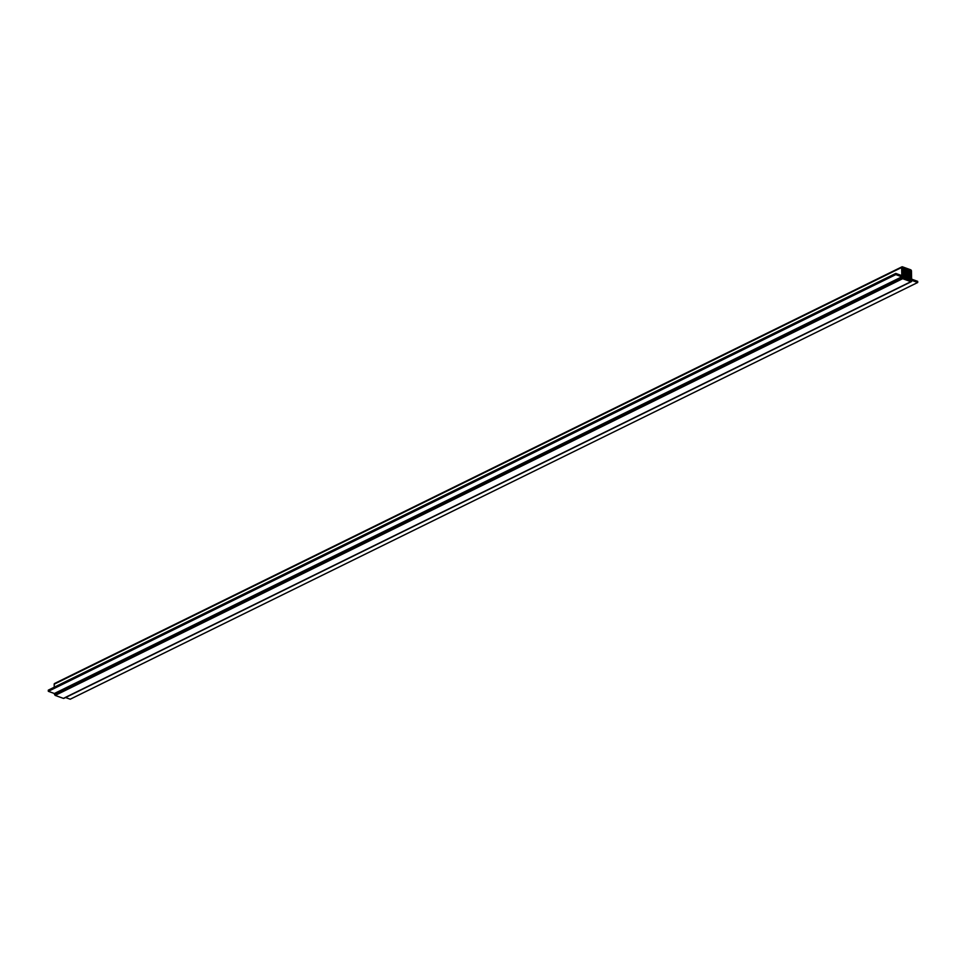 <?xml version="1.0" encoding="UTF-8"?>
<svg xmlns="http://www.w3.org/2000/svg" width="966" height="966" viewBox="0 0 966 966"><rect width="100%" height="100%" fill="white"/><g stroke="black" fill="none" stroke-linecap="round" stroke-linejoin="round"><path stroke-width="1.45" d="M898.96 274.573L901.833 275.612L901.664 267.473L901.833 275.612L895.784 273.426L895.808 274.61L901.858 276.795L902.667 278.691L910.902 281.674L911.65 280.321L917.7 282.507L917.676 281.335L911.626 279.15L910.95 269.961L901.882 266.894L901.833 275.612L895.784 273.426L895.808 274.61L48.324 691.318L48.3 690.147L48.324 691.318L895.808 274.61L895.784 273.426L48.3 690.147L895.784 273.426L898.67 274.477M902.739 267.51L910.793 270.625L910.998 280.913L902.534 277.858L902.329 267.57L903.331 267.727L902.159 268.029L902.968 278.22L902.353 277.278L910.938 273.112L902.353 277.327L902.413 276.348L910.914 272.134L902.401 276.312L902.256 272.654L908.366 269.647L902.256 272.641L907.557 269.357L902.316 271.929L907.352 269.176L902.244 271.7L906.555 268.886L902.292 270.975L902.159 268.029M54.253 687.212L54.241 683.843L54.941 683.53L54.181 684.182L54.253 687.212M911.663 281.009L911.65 280.321L917.7 282.507L917.676 281.335L914.79 280.297L917.676 281.335L917.7 282.507L70.216 699.215L65.555 697.537L70.216 699.215L917.7 282.507L911.65 280.321L910.902 281.674L63.418 698.382L55.183 695.411L54.374 693.503L48.324 691.318L54.374 693.503L54.398 694.192L901.882 277.471L54.398 694.192L55.183 695.411L902.667 278.691L55.183 695.411L63.418 698.382L910.902 281.674L902.667 278.691L901.882 277.471A1.038 0.7 -116.2 0 0 902.667 278.691L910.902 281.674L911.663 281.009A1.038 0.7 -116.2 0 1 910.902 281.674M64.13 698.056L63.418 698.382M54.181 684.182L901.664 267.473L54.941 683.53M901.664 267.473L902.425 266.809L910.66 269.792L911.445 271.011L911.626 279.15L914.5 280.188L911.626 279.15L911.445 271.011A1.038 0.7 -116.2 0 0 910.66 269.792L902.425 266.809L901.664 267.473A1.038 0.7 -116.2 0 1 902.425 266.809M901.858 276.795L54.374 693.503L901.858 276.795L895.808 274.61L901.858 276.795M902.968 278.22L910.588 280.973L908.994 280.297L911.143 279.259L907.98 280.031L911.047 278.498L907.183 279.742L911.107 277.785L907.171 279.729L904.961 278.836L911.071 275.829L904.949 278.836L902.968 278.22M911.155 279.742L909.139 280.418L911.059 278.981L908.62 280.176L911.131 278.763L908.342 280.14L911.119 278.28L907.823 279.899L911.035 278.003L907.448 279.766L911.023 277.52L906.808 279.585L911.107 277.302L906.651 279.488L911.01 277.025L906.265 279.355L911.095 276.807L906.048 279.295L910.998 276.542L905.71 279.138L911.083 276.324L905.468 279.077L910.998 276.047L905.094 278.945L910.986 275.564L904.574 278.703L911.059 275.346L904.297 278.667L910.974 275.069L903.91 278.534L911.047 274.851L903.778 278.425L910.962 274.586L903.307 278.341L911.035 274.368L903.101 278.268L910.95 274.09L902.775 278.111L911.035 273.873L902.655 277.991L910.938 273.607L902.486 277.761L911.023 273.39L902.425 277.616L911.01 272.895L902.353 277.157L910.926 272.629L902.341 276.844L910.986 271.917L902.353 276.167L910.986 271.917L910.974 271.204L911.155 279.742M910.974 271.204L902.365 275.443L910.974 271.204L910.358 270.263L910.974 271.204M910.358 270.263L902.316 274.211L910.358 270.263L902.304 273.728L909.767 270.057L902.292 273.656L909.574 270.082L902.341 273.366L909.368 269.9L902.316 273.306L909.175 269.937L902.304 273.04L908.97 269.755L902.329 272.955L908.764 269.792L902.28 272.714L908.559 269.611L902.304 272.352L908.161 269.466L902.28 272.291L907.968 269.502L902.304 272.014L907.762 269.321L902.256 271.615L907.159 269.212L902.268 271.337L906.953 269.031L902.256 271.277L906.76 269.067L902.28 270.915L906.35 268.91L902.22 270.673L906.144 268.741L902.256 270.589L905.951 268.765L902.244 270.323L905.746 268.596L902.22 270.263L905.54 268.62L902.268 269.961L905.347 268.451L902.256 269.9L905.142 268.476L902.22 269.647L904.937 268.306L902.256 269.562L904.744 268.331L902.208 269.309L904.538 268.162L902.196 269.248L904.333 268.186L902.244 268.946L904.14 268.017L902.22 268.886L903.935 268.041L902.172 268.645L903.331 267.727L910.358 270.263M901.978 266.821L54.494 683.53M911.349 281.661L63.865 698.37"/></g></svg>
